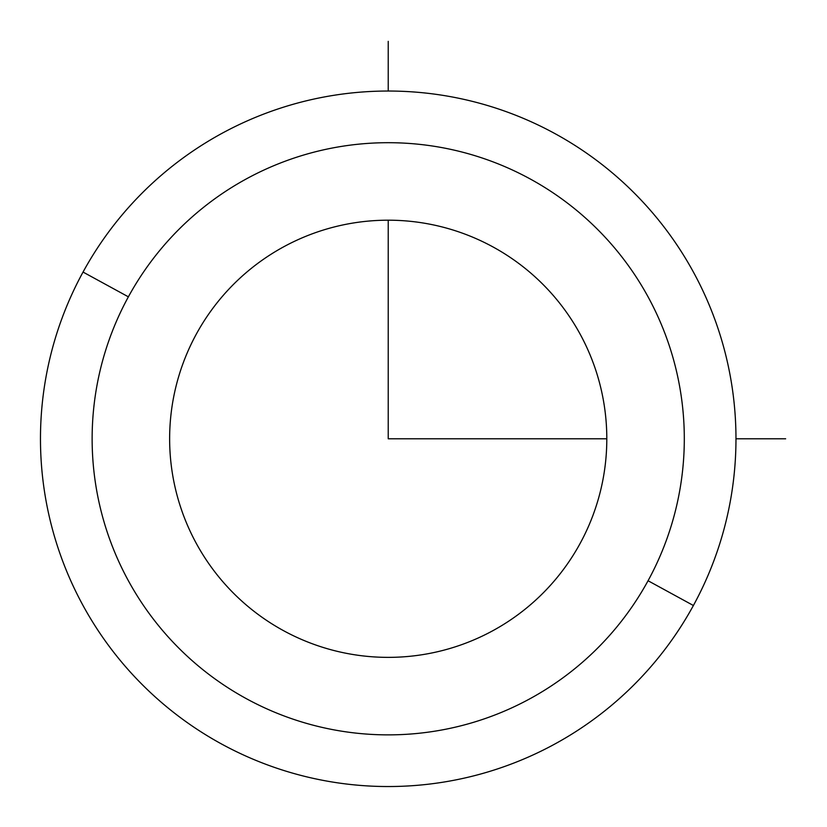 <?xml version="1.0" encoding="UTF-8"?>
<svg xmlns="http://www.w3.org/2000/svg" width="827" height="827" viewBox="0 0 827 827"><rect width="100%" height="100%" fill="white"/><g stroke="black" fill="none" stroke-linecap="round" stroke-linejoin="round"><path stroke-width="1.24" d="M693.398 605.509A347.753 347.753 0 0 0 554.938 133.602A347.753 347.753 0 0 0 83.041 272.062A347.753 347.753 0 0 0 221.502 743.969A347.753 347.753 0 0 0 693.398 605.509L648.058 580.74A296.087 296.087 0 0 0 530.169 178.942A296.087 296.087 0 0 0 128.381 296.831L83.041 272.062A347.753 347.753 0 0 1 554.938 133.602A347.753 347.753 0 0 1 693.398 605.509A347.753 347.753 0 0 1 221.502 743.969A347.753 347.753 0 0 1 83.041 272.062L128.381 296.831A296.087 296.087 0 0 0 246.27 698.629A296.087 296.087 0 0 0 648.058 580.74L693.398 605.509M196.392 333.984A218.586 218.586 0 0 1 493.016 246.953A218.586 218.586 0 0 1 580.047 543.577A218.586 218.586 0 0 1 283.423 630.608A218.586 218.586 0 0 1 196.392 333.984A218.586 218.586 0 0 0 283.423 630.608A218.586 218.586 0 0 0 580.047 543.577A218.586 218.586 0 0 0 493.016 246.953A218.586 218.586 0 0 0 196.392 333.984M648.058 580.74A296.087 296.087 0 0 1 246.27 698.629A296.087 296.087 0 0 1 128.381 296.831A296.087 296.087 0 0 1 530.169 178.942A296.087 296.087 0 0 1 648.058 580.74M388.225 220.199L388.225 438.786L606.811 438.786M735.968 438.786L785.65 438.786M388.225 91.032L388.225 41.35"/></g></svg>
